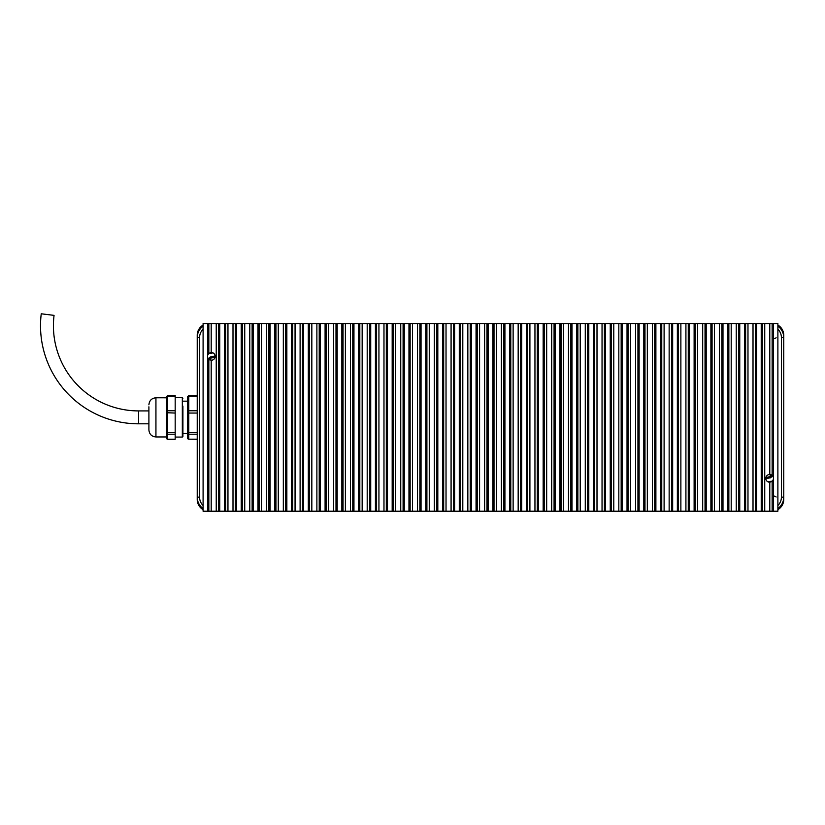 <?xml version="1.0" encoding="UTF-8"?>
<svg xmlns="http://www.w3.org/2000/svg" width="825" height="825" viewBox="0 0 825 825"><rect width="100%" height="100%" fill="white"/><g stroke="black" fill="none" stroke-linecap="round" stroke-linejoin="round"><path stroke-width="1.24" d="M208.838 359.36L211.19 360.236A3.867 3.867 0 0 0 215.17 356.369A3.867 3.867 0 0 0 211.19 352.502L208.838 353.378L207.549 355.431L207.549 357.308L208.838 359.36L208.838 511.211L203.094 511.211L203.094 323.524L488.142 323.524L488.142 511.211L208.838 511.211M769.673 474.488A3.867 3.867 0 0 0 765.806 478.366A3.867 3.867 0 0 0 769.787 482.233L772.138 481.357L773.427 479.304L773.427 477.427L772.138 475.375L769.787 474.499A3.867 3.867 0 0 0 769.673 474.488M501.394 511.211L501.394 323.524L777.882 323.524L777.882 511.211L488.142 511.211M488.142 323.524L501.394 323.524M203.094 509.633A11.725 11.725 0 0 1 197.227 499.476L197.227 497.135A14.077 14.077 0 0 0 203.094 508.571A14.077 14.077 0 0 1 197.227 497.135L197.227 337.6A14.077 14.077 0 0 1 203.094 326.164A14.077 14.077 0 0 0 197.227 337.6L197.227 335.249A11.725 11.725 0 0 1 203.094 325.091M777.882 325.091A11.725 11.725 0 0 1 783.75 335.249L783.75 337.6A14.077 14.077 0 0 0 777.882 326.164A14.077 14.077 0 0 1 783.75 337.6L783.75 497.135A14.077 14.077 0 0 1 777.882 508.571A14.077 14.077 0 0 0 783.75 497.135L783.75 499.476A11.725 11.725 0 0 1 777.882 509.633M768.044 481.872A19.47 19.47 0 0 1 772.313 481.202M212.943 352.863A19.47 19.47 0 0 1 208.673 353.533M215.108 357.112A24.162 24.162 0 0 1 210.839 358.05L209.663 358.05L209.663 359.875M209.663 358.05A1.176 1.176 0 0 1 210.684 356.885A22.987 22.987 0 0 0 215.139 355.864M765.837 478.871A22.987 22.987 0 0 1 770.292 477.84A1.176 1.176 0 0 0 771.313 476.685L771.313 474.86M182.913 406.096L182.913 436.487L182.913 433.558L187.605 433.558L187.605 437.724M148.902 404.817C149.315 400.537 151.666 398.197 155.935 397.774L155.935 436.951C151.666 436.538 149.315 434.198 148.902 429.918L148.902 406.808M166.495 417.099L167.671 417.419L167.671 428.216L166.495 427.897L166.495 434.198A1.176 1.134 0 0 0 167.671 435.332L167.671 439.261L166.495 438.085L166.495 396.65L166.495 397.794L155.935 397.774M167.671 428.216L167.671 432.589L175.178 432.589L175.178 413.047L166.495 412.727L166.495 408.323A1.176 0.815 0 0 1 167.671 407.509L167.671 410.767L175.178 410.767L175.178 396.186L167.671 396.186L167.671 407.509M155.935 436.951L166.495 436.951L166.495 437.724M197.227 434.218L188.781 434.218L188.781 439.261L187.605 438.085L187.605 396.65L187.605 401.177L182.913 401.177M187.605 433.558L187.605 406.096M197.227 439.189L188.781 439.189L197.227 439.261M197.227 395.546L197.227 396.186L188.781 396.186L188.781 410.767L197.227 410.767M175.178 439.261L167.671 439.261L175.178 439.261L175.178 434.218L167.671 434.218L167.671 435.332M175.178 395.546L175.178 396.186M175.178 410.767L175.178 413.047M175.178 432.589L175.178 434.218M166.495 436.961L166.495 436.961A1.176 1.134 0 0 0 167.671 438.075M166.495 400.269A1.176 0.815 0 0 1 167.671 399.455M138.579 410.912L138.579 423.813A98.062 98.062 0 0 1 41.25 313.789L54.058 315.367A85.15 85.15 0 0 0 138.579 410.912L148.902 410.912M776.119 337.745A4.692 4.692 0 0 1 773.427 338.766M773.427 495.969A4.692 4.692 0 0 1 776.119 496.99M208.838 353.378L208.838 323.524M207.549 323.524L207.549 355.431M211.19 323.524L211.19 352.502M772.138 481.357L772.138 511.211M773.427 479.304L773.427 511.211M769.787 474.499L769.787 323.524M772.138 323.524L772.138 475.375M496.351 511.211L496.351 323.524M494.01 323.524L494.01 511.211M492.834 323.524L492.834 511.211M503.745 511.211L503.745 323.524M486.967 323.524L486.967 511.211M479.583 323.524L479.583 511.211M484.626 511.211L484.626 323.524M476.056 323.524L476.056 511.211M477.232 511.211L477.232 323.524M471.374 323.524L471.374 511.211M470.198 323.524L470.198 511.211M462.804 323.524L462.804 511.211M467.847 511.211L467.847 323.524M459.288 323.524L459.288 511.211M460.463 511.211L460.463 323.524M454.596 323.524L454.596 511.211M453.42 323.524L453.42 511.211M446.026 323.524L446.026 511.211M451.079 511.211L451.079 323.524M442.509 323.524L442.509 511.211M443.685 511.211L443.685 323.524M437.817 323.524L437.817 511.211M436.642 323.524L436.642 511.211M429.258 323.524L429.258 511.211M434.301 511.211L434.301 323.524M425.731 323.524L425.731 511.211M426.907 511.211L426.907 323.524M421.049 323.524L421.049 511.211M419.873 323.524L419.873 511.211M412.479 323.524L412.479 511.211M417.522 511.211L417.522 323.524M408.963 323.524L408.963 511.211M410.138 511.211L410.138 323.524M404.271 323.524L404.271 511.211M403.095 323.524L403.095 511.211M395.711 323.524L395.711 511.211M400.754 511.211L400.754 323.524M392.184 323.524L392.184 511.211M393.36 511.211L393.36 323.524M387.492 323.524L387.492 511.211M386.317 323.524L386.317 511.211M378.933 323.524L378.933 511.211M383.976 511.211L383.976 323.524M375.416 323.524L375.416 511.211M376.592 511.211L376.592 323.524M370.724 323.524L370.724 511.211M369.548 323.524L369.548 511.211M362.154 323.524L362.154 511.211M367.197 511.211L367.197 323.524M358.638 323.524L358.638 511.211M359.813 511.211L359.813 323.524M353.946 323.524L353.946 511.211M352.77 323.524L352.77 511.211M345.386 323.524L345.386 511.211M350.429 511.211L350.429 323.524M341.859 323.524L341.859 511.211M343.035 511.211L343.035 323.524M337.177 323.524L337.177 511.211M336.002 323.524L336.002 511.211M328.608 323.524L328.608 511.211M333.651 511.211L333.651 323.524M325.091 323.524L325.091 511.211M326.267 511.211L326.267 323.524M320.399 323.524L320.399 511.211M319.223 323.524L319.223 511.211M311.829 323.524L311.829 511.211M316.882 511.211L316.882 323.524M308.313 323.524L308.313 511.211M309.488 511.211L309.488 323.524M303.621 323.524L303.621 511.211M302.445 323.524L302.445 511.211M295.061 323.524L295.061 511.211M300.104 511.211L300.104 323.524M291.545 323.524L291.545 511.211M292.71 511.211L292.71 323.524M286.853 323.524L286.853 511.211M285.677 323.524L285.677 511.211M278.283 323.524L278.283 511.211M283.326 511.211L283.326 323.524M274.766 323.524L274.766 511.211M275.942 511.211L275.942 323.524M270.074 323.524L270.074 511.211M268.898 323.524L268.898 511.211M261.515 323.524L261.515 511.211M266.558 511.211L266.558 323.524M257.988 323.524L257.988 511.211M259.163 511.211L259.163 323.524M253.296 323.524L253.296 511.211M252.13 323.524L252.13 511.211M244.736 323.524L244.736 511.211M249.779 511.211L249.779 323.524M241.22 323.524L241.22 511.211M242.395 511.211L242.395 323.524M236.528 323.524L236.528 511.211M235.352 323.524L235.352 511.211M227.958 323.524L227.958 511.211M233.001 511.211L233.001 323.524M224.441 323.524L224.441 511.211M225.617 511.211L225.617 323.524M219.749 323.524L219.749 511.211M218.573 323.524L218.573 511.211M211.19 360.236L211.19 511.211M216.233 511.211L216.233 323.524M207.549 357.308L207.549 511.211M773.427 323.524L773.427 477.427M764.744 323.524L764.744 511.211M769.787 511.211L769.787 482.233M761.227 323.524L761.227 511.211M762.403 511.211L762.403 323.524M756.535 323.524L756.535 511.211M755.36 323.524L755.36 511.211M747.976 323.524L747.976 511.211M753.019 511.211L753.019 323.524M744.449 323.524L744.449 511.211M745.625 511.211L745.625 323.524M739.757 323.524L739.757 511.211M738.592 323.524L738.592 511.211M731.197 323.524L731.197 511.211M736.24 511.211L736.24 323.524M727.681 323.524L727.681 511.211M728.857 511.211L728.857 323.524M722.989 323.524L722.989 511.211M721.813 323.524L721.813 511.211M714.419 323.524L714.419 511.211M719.472 511.211L719.472 323.524M710.903 323.524L710.903 511.211M712.078 511.211L712.078 323.524M706.21 323.524L706.21 511.211M705.035 323.524L705.035 511.211M697.651 323.524L697.651 511.211M702.694 511.211L702.694 323.524M694.124 323.524L694.124 511.211M695.3 511.211L695.3 323.524M689.442 323.524L689.442 511.211M688.267 323.524L688.267 511.211M680.873 323.524L680.873 511.211M685.915 511.211L685.915 323.524M677.356 323.524L677.356 511.211M678.532 511.211L678.532 323.524M672.664 323.524L672.664 511.211M671.488 323.524L671.488 511.211M664.104 323.524L664.104 511.211M669.147 511.211L669.147 323.524M660.577 323.524L660.577 511.211M661.753 511.211L661.753 323.524M655.885 323.524L655.885 511.211M654.71 323.524L654.71 511.211M647.326 323.524L647.326 511.211M652.369 511.211L652.369 323.524M643.809 323.524L643.809 511.211M644.975 511.211L644.975 323.524M639.117 323.524L639.117 511.211M637.942 323.524L637.942 511.211M630.548 323.524L630.548 511.211M635.59 511.211L635.59 323.524M627.031 323.524L627.031 511.211M628.207 511.211L628.207 323.524M622.339 323.524L622.339 511.211M621.163 323.524L621.163 511.211M613.779 323.524L613.779 511.211M618.822 511.211L618.822 323.524M610.252 323.524L610.252 511.211M611.428 511.211L611.428 323.524M605.56 323.524L605.56 511.211M604.395 323.524L604.395 511.211M597.001 323.524L597.001 511.211M602.044 511.211L602.044 323.524M593.484 323.524L593.484 511.211M594.66 511.211L594.66 323.524M588.792 323.524L588.792 511.211M587.617 323.524L587.617 511.211M580.222 323.524L580.222 511.211M585.276 511.211L585.276 323.524M576.706 323.524L576.706 511.211M577.882 511.211L577.882 323.524M572.014 323.524L572.014 511.211M570.838 323.524L570.838 511.211M563.454 323.524L563.454 511.211M568.497 511.211L568.497 323.524M559.928 323.524L559.928 511.211M561.103 511.211L561.103 323.524M555.246 323.524L555.246 511.211M554.07 323.524L554.07 511.211M546.676 323.524L546.676 511.211M551.719 511.211L551.719 323.524M543.159 323.524L543.159 511.211M544.335 511.211L544.335 323.524M538.467 323.524L538.467 511.211M537.292 323.524L537.292 511.211M529.908 323.524L529.908 511.211M534.951 511.211L534.951 323.524M526.381 323.524L526.381 511.211M527.557 511.211L527.557 323.524M521.689 323.524L521.689 511.211M520.513 323.524L520.513 511.211M513.129 323.524L513.129 511.211M518.172 511.211L518.172 323.524M509.613 323.524L509.613 511.211M510.788 511.211L510.788 323.524M504.921 323.524L504.921 511.211M777.882 505.508A11.725 11.725 0 0 0 781.409 497.135L781.409 337.6A11.725 11.725 0 0 0 777.882 329.227M203.094 329.227A11.725 11.725 0 0 0 199.578 337.6L199.578 497.135A11.725 11.725 0 0 0 203.094 505.508M199.578 337.6L197.227 337.6M199.578 497.135L197.227 497.135M783.75 337.6L781.409 337.6M783.75 497.135L781.409 497.135M210.684 356.885L210.839 360.205M765.878 477.623A24.162 24.162 0 0 1 770.148 476.685L770.148 474.519M771.313 476.685L770.148 476.685L770.292 477.84M175.178 437.075L182.325 437.075L182.325 397.66L182.913 398.248M197.227 413.047L188.781 413.047L188.781 432.589L197.227 432.589M166.495 411.582A1.176 0.815 0 0 1 167.671 410.767L167.671 417.419M166.495 432.269L167.671 432.589L167.671 434.218A1.176 1.134 0 0 1 166.495 433.084M187.605 432.269L188.781 432.589L188.781 434.218A1.176 1.134 0 0 1 187.605 433.084M187.605 411.582A1.176 0.815 180 0 1 188.781 410.767L188.781 413.047L187.605 412.727M188.781 395.546L188.781 396.186A1.176 0.815 180 0 0 187.605 397M167.671 395.546L167.671 396.186A1.176 0.815 0 0 0 166.495 397M166.495 438.044A1.176 1.134 0 0 0 167.671 439.189M187.605 438.044A1.176 1.134 0 0 0 188.781 439.189M175.178 397.66L182.325 397.66M187.605 396.65L188.781 395.474L197.227 395.474M166.495 396.65L167.671 395.474L175.178 395.474M182.325 437.075L182.913 436.487M138.579 423.813L148.902 423.813"/></g></svg>
